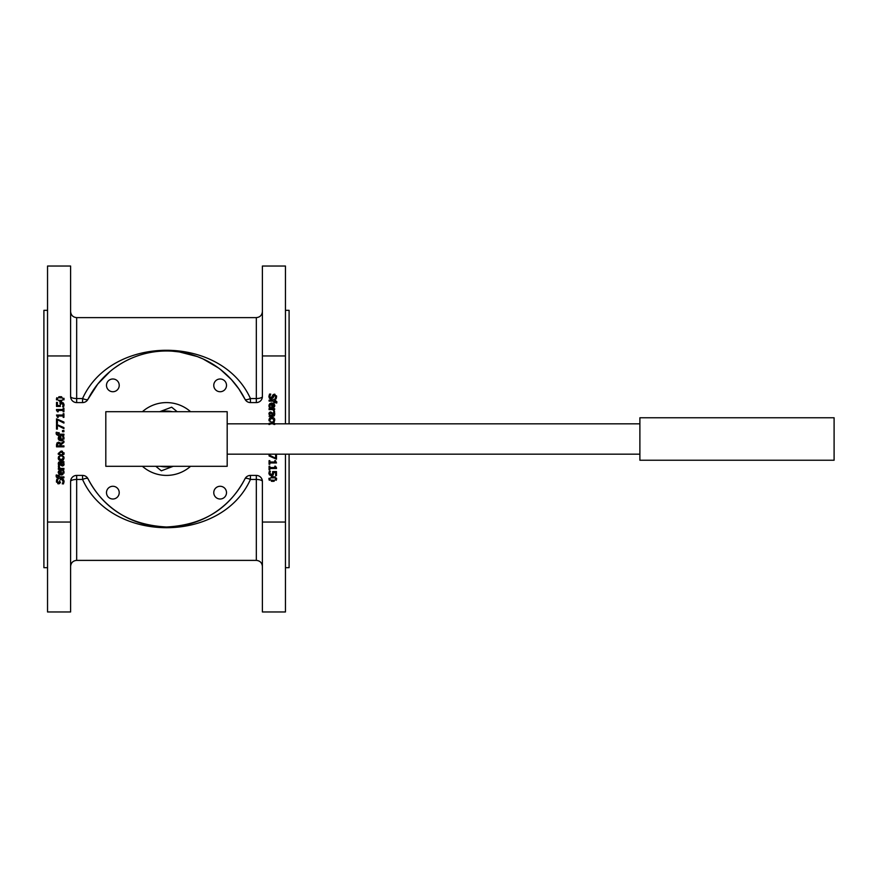 <?xml version="1.0" encoding="UTF-8"?>
<svg xmlns="http://www.w3.org/2000/svg" width="878" height="878" viewBox="0 0 878 878"><rect width="100%" height="100%" fill="white"/><g stroke="black" fill="none" stroke-linecap="round" stroke-linejoin="round"><path stroke-width="1.32" d="M273.629 472.518L273.212 474.899L271.423 475.667L269.645 475.009L268.909 473.198L269.645 475.009L271.423 475.667L273.212 474.899L273.629 472.518L275.604 472.518L275.604 475.624L276.471 475.624L276.471 471.563L272.663 471.563L272.498 474.241L271.434 474.658L269.776 473.209L270.38 471.256L269.337 471.256L268.909 473.198L269.337 471.256M273.673 473.187L272.948 475.185M271.917 475.635L270.665 475.569M271.423 475.667L269.381 474.713M269.645 475.009L268.942 473.637M270.38 471.332L269.985 472.123L270.38 471.332M270.226 474.285L271.434 474.658L269.776 473.209L270.226 474.285L272.531 474.197M272.498 474.241L272.838 473.022M274.134 403.781L274.781 405.493L271.818 402.925L268.942 405.724L269.096 406.766L270.435 407.611L269.765 405.713L271.752 403.869L271.752 407.721L274.166 407.096L274.759 405.877M272.465 406.81L272.465 403.869L274.013 405.438L272.465 406.81M273.574 404.33L272.465 403.869M270.007 406.843L270.435 407.568M268.942 405.724L269.414 407.611L269.063 404.747M269.733 403.617L271.818 402.925L273.98 403.639M273.585 406.492L274.013 405.438M274.529 406.624L274.781 405.493L273.892 407.315M271.752 403.869L270.27 404.363M276.515 395.835L276.603 396.647L274.485 394.156L273.146 394.639L271.028 398.107L269.787 396.461L270.753 394.101L269.513 394.101L268.942 396.538L269.612 398.469L271.181 399.139L274.594 395.188L275.758 396.713L274.946 398.853L276.131 398.853L276.603 396.647L276.131 398.853M269.787 396.461L271.028 398.107L273.146 394.639L274.869 394.189M272.498 395.857L273.223 394.573M270.753 394.178L270.04 395.298M268.964 397.043L268.964 395.934M268.942 396.538L269.513 394.101M271.28 399.139L269.228 397.91M273.442 396.154L274.594 395.188L272.828 398.217M273.662 411.058L274.594 411.617L273.804 409.598L274.627 409.598L274.627 408.665L269.074 408.665L269.074 409.598L273.014 409.598L273.662 411.058M273.804 409.598L274.594 411.617L273.804 409.598M275.901 402.947L276.032 402.157L275.901 402.991L276.768 402.991L276.855 402.025L274.627 399.534L269.074 400.159L269.074 401.103L273.848 401.103L273.848 402.618L274.627 402.618L274.627 401.07L276.032 402.157L274.814 401.07M276.822 401.652L276.768 402.991M274.814 400.159L275.538 400.236M274.781 424.469L271.851 421.989L268.909 424.469M269.722 424.469L271.851 422.955L273.98 424.469M271.851 422.955L270.259 423.35M268.986 423.833L269.272 423.13M271.467 422L272.86 422.099M274.013 422.669L274.573 423.416M272.904 415.437L273.936 414.087L272.729 415.437L272.301 412.956L270.676 411.947L268.909 413.626L269.656 415.437L269.074 416.37L272.871 416.37L274.342 415.766L274.759 414.087L274.507 412.397L273.552 412.397L273.936 414.087L273.596 412.539M273.749 415.053L273.936 414.087M272.652 414.515L272.729 415.437M269.656 415.437L268.909 413.626L269.403 412.43L270.676 411.947L272.301 412.956M269.184 414.756L269.403 412.43L270.676 411.947M268.909 413.626L269.403 412.43L268.909 413.626M271.95 415.053L271.752 413.768L271.982 415.437L270.435 415.437L269.776 413.966L270.742 412.912L269.776 413.966M274.507 412.397L274.221 415.909M274.748 413.714L274.342 415.766L272.871 416.37M271.752 413.768L270.742 412.912L271.752 413.768M271.884 418.268L273.936 419.827L273.277 421.528L274.331 421.528L274.748 419.893L274.331 421.528M274.693 419.267L274.485 418.674M268.953 419.695L269.085 420.803L269.656 418.016L268.942 419.893L269.656 418.016L271.84 417.302L274.002 418.016L272.575 417.357M269.403 418.312L269.974 417.774M269.085 420.803L270.435 421.528L269.853 420.485M269.765 419.871L271.84 418.268M276.471 454.464L275.604 454.464L275.604 458.283L269.074 454.903L269.074 455.956L276.471 459.161L276.471 454.464M276.504 467.733L275.472 466.207L276.504 468.501L269.831 468.501L269.831 469.818L269.074 469.818L269.074 466.207L269.831 466.207L269.831 467.546L274.792 467.546L274.792 466.207L275.472 466.207M269.831 460.643L269.074 460.643L269.074 464.264L269.831 464.264L269.831 462.947L276.504 462.947L275.472 460.643L274.792 460.643L274.792 461.993L269.831 461.993L269.831 460.643M274.166 481.254L272.773 481.342L276.625 478.982L276.219 480.299M276.482 478.104L276.625 478.982L272.762 476.611L275.429 477.039M274.101 480.277L270.512 480.068L269.733 478.982L270.512 480.068L269.733 478.982L270.534 477.862L269.733 478.982M275.033 480.068L275.802 478.982L275.033 480.068M275.802 478.982L275.023 477.873L275.802 478.982M271.368 476.699L272.762 476.611L268.909 478.982L269.019 478.247M269.316 480.299L268.909 478.982L272.773 481.342L271.346 481.254M270.534 477.862L275.023 477.873M82.565 475.415A6.069 6.069 0 0 1 87.976 478.74A87.998 87.998 0 0 0 245.017 478.74A6.069 6.069 0 0 1 250.428 475.415L256.321 475.415A6.069 6.069 0 0 1 262.39 481.484A6.069 2.019 0 0 0 256.321 479.465L250.428 479.465C221.454 543.899 111.451 543.669 82.565 479.465L82.565 475.415L76.671 475.415A6.069 6.069 0 0 0 70.602 481.484L70.602 522.048L47.544 522.048L47.544 355.952L70.602 355.952L70.602 396.516A6.069 6.069 0 0 0 76.671 402.585L82.565 402.585L82.565 398.535C111.583 334.211 221.344 334.178 250.428 398.535L256.321 398.535L256.321 317.616C260.009 317.254 262.028 315.235 262.39 311.547M285.449 454.167L285.449 522.048L262.39 522.048L262.39 481.484M285.449 423.833L285.449 355.952L262.39 355.952L262.39 396.516A6.069 6.069 0 0 1 256.321 402.585L250.428 402.585A6.069 6.069 0 0 1 245.017 399.26A87.998 87.998 0 0 0 87.976 399.26A6.069 6.069 0 0 1 82.565 402.585M59.781 403.101L61.57 402.333L60.044 402.815M61.076 402.365L63.6 403.265M63.062 402.761L64.083 404.802L63.655 406.744L64.083 404.802L63.348 402.991L64.083 404.802M63.655 406.744L62.612 406.744L63.216 404.791L61.559 403.342L62.766 403.715L63.007 405.877L63.216 404.791M61.559 403.342L60.154 404.977L60.461 403.803M62.986 471.157L63.227 472.287L62.986 471.157M63.896 471.234L63.929 473.253M62.931 474.636L61.175 475.075L59.035 474.383L58.233 472.123M64.05 472.276L61.175 475.075L58.211 472.507L59.1 470.685M58.464 471.376L60.725 470.279L58.826 470.904M60.011 470.334L61.24 470.279L61.24 474.131L63.227 472.287M59.825 480.771L58.398 482.812L59.55 481.846L58.398 482.812L57.235 481.287L58.047 479.223L57.476 480.123M61.427 478.894L60.165 479.783M63.051 479.245L61.811 478.861L63.776 480.09M64.028 480.957L64.028 482.066M64.05 481.462L63.479 483.899L64.05 481.462L63.381 479.531M63.205 481.539L61.965 479.893L63.205 481.539L62.239 483.822L62.953 482.702M60.494 482.143L59.693 483.493M58.837 483.822L59.847 483.361L57.761 483.701M56.488 482.165L56.861 479.147L56.39 481.353L58.508 483.844M58.398 467.052L58.947 468.117M58.398 466.383L59.364 466.383L59.978 468.402L59.331 466.942M56.247 476.688L57.454 477.764M57.015 477.599L56.422 477.061M56.137 475.975L56.225 475.009L56.137 475.975M57.092 475.053L58.178 476.93L57.092 475.009L56.225 475.009M63.951 452.697L64.083 453.531L61.142 451.051L62.525 451.27M61.888 455.956L64.083 453.531L63.951 454.376M58.332 454.354L58.211 453.531L61.142 456.011L59.759 455.792M58.233 463.913L58.65 462.234L58.486 465.603L58.771 462.091M58.486 462.497L60.121 461.63L58.65 462.234M60.121 461.63L63.918 461.63L63.589 465.57L62.316 466.053L60.692 465.044L62.316 466.053L63.589 465.57L62.316 466.053M63.809 463.244L64.083 464.374L63.809 463.244M63.721 465.417L64.083 464.374M60.9 465.417L60.341 463.485M60.088 462.563L59.243 462.947L59.441 465.549L59.243 462.947L60.264 462.563M59.397 465.461L58.486 465.603M60.165 442.863L60.703 443.741L63.918 441.107L63.918 442.391L60.977 444.729L60.977 445.859L63.918 445.859L63.918 446.836L56.521 446.836L56.532 444.455M56.807 443.214L58.53 442.205L60.077 442.775M62.931 457.032L63.227 458.129L61.153 459.732L59.056 458.173L59.715 456.472L58.661 456.472L58.244 458.107L58.617 456.56M63.227 458.129L63.161 457.581M62.557 456.527L63.611 456.472L64.05 458.107L63.018 460.226M63.907 457.197L64.05 458.107L63.907 457.197M61.899 460.643L60.604 460.665M59.605 460.379L61.153 460.698L58.508 459.326M58.299 458.733L58.991 459.984M58.343 439.252L58.826 436.805L60.725 436.179L61.24 440.032L63.227 438.188L62.557 436.333L62.986 437.057L62.557 436.333L63.578 436.289L63.929 439.154M63.578 436.289L64.05 438.177L63.578 436.289M62.931 440.536L59.056 440.306M64.05 438.177L61.175 440.975L58.211 438.407L58.826 436.805L58.233 438.023M58.464 437.277L59.1 436.585M60.011 436.234L58.826 436.805M56.247 433.984L57.454 435.06M57.015 434.895L56.422 434.369M56.137 433.271L56.225 432.316L56.137 433.271M57.092 432.36L58.178 434.237L57.092 432.316L56.225 432.316M57.531 411.793L56.488 410.267L57.531 411.793L58.2 411.793L58.2 410.454L63.161 410.454L63.161 411.793L63.918 411.793L63.918 408.182L63.161 408.182L63.161 409.499L56.488 409.499L56.488 410.267M56.521 399.896L56.774 397.701M58.826 396.746L61.647 396.746M63.973 398.294L63.929 399.896M61.647 401.301L59.474 401.367M112.856 391.731A6.376 6.376 0 0 0 118.376 382.171A6.376 6.376 0 0 0 107.335 382.171A6.376 6.376 0 0 0 112.856 391.731M220.137 391.731A6.376 6.376 0 0 0 225.657 382.171A6.376 6.376 0 0 0 214.616 382.171A6.376 6.376 0 0 0 220.137 391.731M220.137 499.011A6.376 6.376 0 0 0 225.657 489.463A6.376 6.376 0 0 0 214.616 489.463A6.376 6.376 0 0 0 220.137 499.011M112.856 499.011A6.376 6.376 0 0 0 118.376 489.463A6.376 6.376 0 0 0 107.335 489.463A6.376 6.376 0 0 0 112.856 499.011M63.348 402.991L61.57 402.333M59.364 405.482L57.388 405.482L57.388 402.376L56.521 402.376L56.521 406.437L60.33 406.437L60.154 404.977M63.578 470.388L62.557 470.432M60.527 471.19L60.527 474.131L58.98 472.562L60.527 471.19L58.98 472.562L59.408 471.508M59.419 473.67L60.527 474.131M58.047 479.223L56.861 479.147M62.239 483.822L63.479 483.899M59.188 468.402L58.365 468.402L58.365 469.335L63.918 469.335L63.918 468.402L59.978 468.402M58.178 477.841L58.365 478.466L63.918 477.841L63.918 476.897L59.144 476.897L59.144 475.382L58.365 475.382L58.178 476.93M61.142 451.051L58.211 453.531M61.142 452.016L63.271 453.531L61.142 455.045L59.013 453.531L61.142 452.016M61.142 455.045L62.733 454.65M62.25 465.088L61.24 464.232L62.25 465.088L63.216 464.034L62.25 465.088L61.01 462.563L62.557 462.563L63.15 463.573M60.703 443.741L58.53 442.205L56.905 443.05M60.154 444.937L59.77 443.653L58.606 443.236L59.77 443.653L60.154 445.859L57.366 445.859L57.619 443.697L58.606 443.236L57.366 444.872L57.619 443.697M59.77 443.653L58.65 443.236M61.153 460.698L63.337 459.984L64.05 458.107M60.527 437.09L60.527 440.032L58.98 438.462L60.527 437.09L58.98 438.462L59.408 437.409M59.419 439.571L60.527 440.032M63.918 430.538L62.503 430.538L62.503 431.735L63.918 431.735L63.918 430.538M58.178 435.137L58.365 435.773L63.918 435.137L63.918 434.204L59.144 434.204L59.144 432.678L58.365 432.678L58.178 434.237M56.521 423.536L57.388 423.536L57.388 419.717L63.918 423.097L63.918 422.044L56.521 418.839L56.521 423.536M63.918 428.662L63.918 427.597L56.521 424.392L56.521 429.101L57.388 429.101L57.388 425.27L63.918 428.662M63.161 417.357L63.918 417.357L63.918 413.736L63.161 413.736L63.161 415.053L56.488 415.053L57.531 417.357L58.2 417.357L58.2 416.007L63.161 416.007L63.161 417.357M60.22 396.658L56.368 399.018L60.231 401.389L64.083 399.018L60.22 396.658M58.892 397.723L62.481 397.932L63.26 399.018L62.481 397.932M57.959 397.932L57.191 399.018L57.959 397.932M57.191 399.018L57.97 400.127L57.191 399.018M62.459 400.138L63.26 399.018L62.459 400.138L60.231 400.379L62.459 400.138M60.231 400.379L57.97 400.127M250.428 475.415L250.428 479.465A6.069 1.822 26.8 0 0 245.017 478.74C229.037 509.031 202.862 525.121 166.502 526.998C130.054 525.066 103.878 508.977 87.976 478.74A6.069 1.822 153.2 0 0 82.565 479.465L76.671 479.465A6.069 2.019 0 0 0 70.602 481.484M70.602 311.547C70.964 315.235 72.984 317.254 76.671 317.616L76.671 398.535A6.069 2.019 0 0 1 70.602 396.516M262.39 396.516A6.069 2.019 0 0 1 256.321 398.535L256.321 402.585M190.581 411.694A36.415 36.415 0 0 0 142.412 411.694M142.412 466.306A36.415 36.415 0 0 0 190.581 466.306M47.544 567.671L43.9 567.671L43.9 310.329L47.544 310.329M47.544 355.952L47.544 266.034L70.602 266.034L70.602 355.952M70.602 522.048L70.602 611.966L47.544 611.966L47.544 522.048M285.449 310.329L289.092 310.329L289.092 423.833M289.092 454.167L289.092 567.671L285.449 567.671M285.449 522.048L285.449 611.966L262.39 611.966L262.39 522.048M262.39 355.952L262.39 266.034L285.449 266.034L285.449 355.952M250.428 402.585L250.428 398.535A6.069 1.822 153.2 0 1 245.017 399.26L238.805 388.844L231.386 379.548L220.608 369.594M218.282 367.849L203.016 358.926L197.331 356.578L179.332 351.935L172.889 351.233M119.649 364.502L114.755 367.816M110.112 371.438L97.787 384.015L87.976 399.26A6.069 1.822 26.8 0 1 82.565 398.535L76.671 398.535L76.671 402.585M227.182 411.694L227.182 466.306L105.81 466.306L105.81 411.694L227.182 411.694M639.886 457.987L639.886 460.237L834.1 460.237L834.1 417.763L639.886 417.763L639.886 457.987M177.18 411.694L171.66 407.183L159.774 411.694M155.812 466.306L161.332 470.817L173.218 466.306M160.707 466.306A27.92 27.92 0 0 0 172.286 466.306M172.286 411.694A27.92 27.92 0 0 0 160.707 411.694M76.671 475.415L76.671 560.384C72.984 560.746 70.964 562.765 70.602 566.453M76.671 560.384L256.321 560.384L256.321 475.415M256.321 560.384C260.009 560.746 262.028 562.765 262.39 566.453M76.671 317.616L256.321 317.616M639.886 423.833L227.182 423.833M639.886 454.167L227.182 454.167"/></g></svg>
